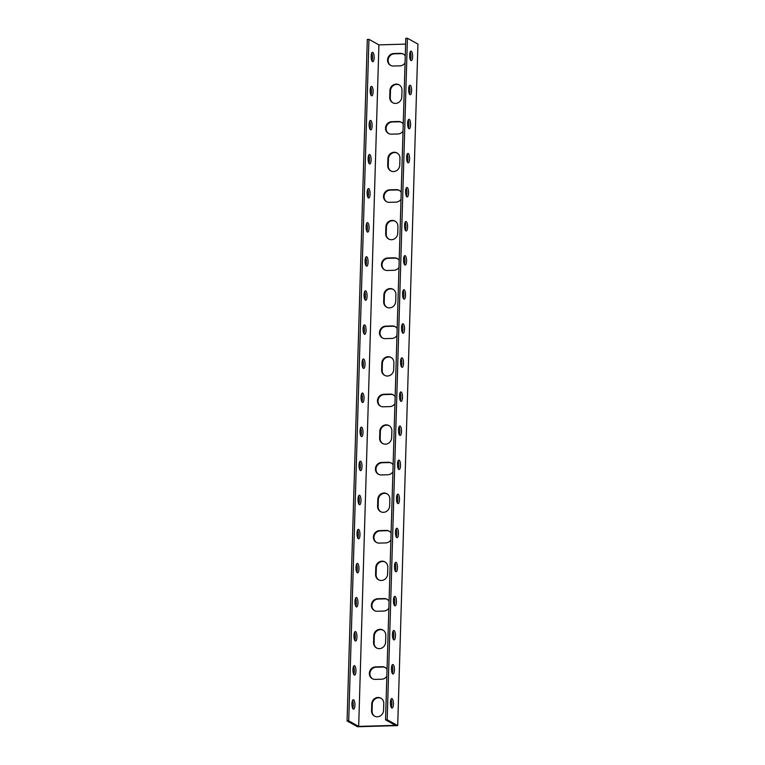 <?xml version="1.0" encoding="UTF-8"?>
<svg xmlns="http://www.w3.org/2000/svg" width="765" height="765" viewBox="0 0 765 765"><rect width="100%" height="100%" fill="white"/><g stroke="black" fill="none" stroke-linecap="round" stroke-linejoin="round"><path stroke-width="1.15" d="M397.704 725.602L417.929 44.074L407.42 38.25L387.195 719.779L397.704 725.602L357.58 726.75L347.071 720.926L367.296 39.398L368.94 39.359L378.905 44.877L405.613 44.112M399.301 84.953A6.349 5.919 -61 0 0 390.475 90.825L390.274 97.643A6.349 5.919 -61 0 0 392.952 102.854M397.274 153.105A6.349 5.919 -61 0 0 388.457 158.977L388.257 165.795A6.349 5.919 -61 0 0 390.934 171.016M395.256 221.267A6.349 5.919 -61 0 0 386.43 227.129L386.229 233.947A6.349 5.919 -61 0 0 388.907 239.168M393.229 289.419A6.349 5.919 -61 0 0 384.413 295.28L384.212 302.099A6.349 5.919 -61 0 0 386.889 307.32M391.211 357.571A6.349 5.919 -61 0 0 382.385 363.432L382.184 370.25A6.349 5.919 -61 0 0 384.862 375.472M389.184 425.723A6.349 5.919 -61 0 0 380.368 431.584L380.167 438.402A6.349 5.919 -61 0 0 382.844 443.624M387.167 493.874A6.349 5.919 -61 0 0 378.34 499.736L378.139 506.554A6.349 5.919 -61 0 0 380.817 511.775M385.139 562.026A6.349 5.919 -61 0 0 376.323 567.888L376.112 574.706A6.349 5.919 -61 0 0 378.799 579.927M383.122 630.178A6.349 5.919 -61 0 0 374.295 636.04L374.095 642.858A6.349 5.919 -61 0 0 376.772 648.079M381.094 698.33A6.349 5.919 -61 0 0 372.278 704.202L372.067 711.01A6.349 5.919 -61 0 0 374.754 716.231M385.292 667.568A6.349 5.919 -61 0 0 382.682 667.013L376.103 667.204A6.349 5.919 -61 0 0 372.574 678.842M387.32 599.416A6.349 5.919 -61 0 0 384.699 598.861L378.13 599.052A6.349 5.919 -61 0 0 374.601 610.69M389.337 531.264A6.349 5.919 -61 0 0 386.727 530.709L380.157 530.9A6.349 5.919 -61 0 0 376.619 542.538M391.364 463.112A6.349 5.919 -61 0 0 388.744 462.557L382.175 462.749A6.349 5.919 -61 0 0 378.646 474.386M393.382 394.96A6.349 5.919 -61 0 0 390.772 394.405L384.202 394.597A6.349 5.919 -61 0 0 380.674 406.234M395.409 326.808A6.349 5.919 -61 0 0 392.789 326.253L386.22 326.435A6.349 5.919 -61 0 0 382.691 338.082M397.427 258.656A6.349 5.919 -61 0 0 394.817 258.101L388.247 258.283A6.349 5.919 -61 0 0 384.719 269.93M399.454 190.495A6.349 5.919 -61 0 0 396.834 189.95L390.265 190.131A6.349 5.919 -61 0 0 386.736 201.778M401.472 122.343A6.349 5.919 -61 0 0 398.861 121.798L392.292 121.979A6.349 5.919 -61 0 0 388.763 133.626M403.499 54.191A6.349 5.919 -61 0 0 400.879 53.636L394.31 53.827A6.349 5.919 -61 0 0 390.781 65.465M371.943 60.961A4.733 1.482 88.4 0 0 372.498 57.872A4.733 1.482 88.4 0 0 371.714 53.081M370.929 95.042A4.733 1.482 88.4 0 0 371.484 91.943A4.733 1.482 88.4 0 0 370.709 87.153M369.925 129.113A4.733 1.482 88.4 0 0 370.47 126.024A4.733 1.482 88.4 0 0 369.696 121.233M368.912 163.194A4.733 1.482 88.4 0 0 369.457 160.095A4.733 1.482 88.4 0 0 368.682 155.314M367.898 197.265A4.733 1.482 88.4 0 0 368.453 194.176A4.733 1.482 88.4 0 0 367.669 189.385M366.884 231.346A4.733 1.482 88.4 0 0 367.439 228.247A4.733 1.482 88.4 0 0 366.665 223.466M365.871 265.417A4.733 1.482 88.4 0 0 366.425 262.328A4.733 1.482 88.4 0 0 365.651 257.537M364.867 299.498A4.733 1.482 88.4 0 0 365.412 296.399A4.733 1.482 88.4 0 0 364.637 291.618M363.853 333.569A4.733 1.482 88.4 0 0 364.408 330.48A4.733 1.482 88.4 0 0 363.624 325.689M362.839 367.649A4.733 1.482 88.4 0 0 363.394 364.551A4.733 1.482 88.4 0 0 362.62 359.77M361.826 401.721A4.733 1.482 88.4 0 0 362.38 398.632A4.733 1.482 88.4 0 0 361.606 393.841M360.822 435.801A4.733 1.482 88.4 0 0 361.367 432.703A4.733 1.482 88.4 0 0 360.592 427.922M359.808 469.882A4.733 1.482 88.4 0 0 360.363 466.784A4.733 1.482 88.4 0 0 359.579 461.993M358.795 503.953A4.733 1.482 88.4 0 0 359.349 500.865A4.733 1.482 88.4 0 0 358.565 496.074M357.781 538.034A4.733 1.482 88.4 0 0 358.336 534.936A4.733 1.482 88.4 0 0 357.561 530.145M356.777 572.105A4.733 1.482 88.4 0 0 357.322 569.017A4.733 1.482 88.4 0 0 356.547 564.226M355.763 606.186A4.733 1.482 88.4 0 0 356.308 603.088A4.733 1.482 88.4 0 0 355.534 598.307M354.75 640.257A4.733 1.482 88.4 0 0 355.304 637.169A4.733 1.482 88.4 0 0 354.52 632.378M353.736 674.338A4.733 1.482 88.4 0 0 354.291 671.24A4.733 1.482 88.4 0 0 353.516 666.458M352.732 708.409A4.733 1.482 88.4 0 0 353.277 705.32A4.733 1.482 88.4 0 0 352.502 700.53M390.437 702.519A4.733 1.482 -91.6 0 1 391.785 698.617A4.733 1.482 -91.6 0 1 393.401 703.303A4.733 1.482 -91.6 0 1 392.053 708.074A4.733 1.482 -91.6 0 1 390.437 702.519M391.441 668.447A4.733 1.482 -91.6 0 1 392.789 664.536A4.733 1.482 -91.6 0 1 394.415 669.222A4.733 1.482 -91.6 0 1 393.067 673.994A4.733 1.482 -91.6 0 1 391.441 668.447M392.455 634.367A4.733 1.482 -91.6 0 1 393.803 630.465A4.733 1.482 -91.6 0 1 395.428 635.151A4.733 1.482 -91.6 0 1 394.08 639.923A4.733 1.482 -91.6 0 1 392.455 634.367M393.468 600.296A4.733 1.482 -91.6 0 1 394.817 596.384A4.733 1.482 -91.6 0 1 396.442 601.07A4.733 1.482 -91.6 0 1 395.084 605.842A4.733 1.482 -91.6 0 1 393.468 600.296M394.482 566.215A4.733 1.482 -91.6 0 1 395.83 562.313A4.733 1.482 -91.6 0 1 397.446 566.999A4.733 1.482 -91.6 0 1 396.098 571.771A4.733 1.482 -91.6 0 1 394.482 566.215M395.486 532.134A4.733 1.482 -91.6 0 1 396.844 528.232A4.733 1.482 -91.6 0 1 398.46 532.918A4.733 1.482 -91.6 0 1 397.111 537.69A4.733 1.482 -91.6 0 1 395.486 532.134M396.5 498.063A4.733 1.482 -91.6 0 1 397.848 494.152A4.733 1.482 -91.6 0 1 399.473 498.847A4.733 1.482 -91.6 0 1 398.125 503.619A4.733 1.482 -91.6 0 1 396.5 498.063M397.513 463.982A4.733 1.482 -91.6 0 1 398.861 460.081A4.733 1.482 -91.6 0 1 400.487 464.766A4.733 1.482 -91.6 0 1 399.129 469.538A4.733 1.482 -91.6 0 1 397.513 463.982M398.527 429.911A4.733 1.482 -91.6 0 1 399.875 426A4.733 1.482 -91.6 0 1 401.491 430.685A4.733 1.482 -91.6 0 1 400.143 435.457A4.733 1.482 -91.6 0 1 398.527 429.911M399.531 395.83A4.733 1.482 -91.6 0 1 400.889 391.929A4.733 1.482 -91.6 0 1 402.505 396.614A4.733 1.482 -91.6 0 1 401.156 401.386A4.733 1.482 -91.6 0 1 399.531 395.83M400.544 361.759A4.733 1.482 -91.6 0 1 401.893 357.848A4.733 1.482 -91.6 0 1 403.518 362.534A4.733 1.482 -91.6 0 1 402.17 367.305A4.733 1.482 -91.6 0 1 400.544 361.759M401.558 327.678A4.733 1.482 -91.6 0 1 402.906 323.777A4.733 1.482 -91.6 0 1 404.532 328.462A4.733 1.482 -91.6 0 1 403.174 333.234A4.733 1.482 -91.6 0 1 401.558 327.678M402.572 293.607A4.733 1.482 -91.6 0 1 403.92 289.696A4.733 1.482 -91.6 0 1 405.536 294.382A4.733 1.482 -91.6 0 1 404.188 299.153A4.733 1.482 -91.6 0 1 402.572 293.607M403.576 259.526A4.733 1.482 -91.6 0 1 404.934 255.625A4.733 1.482 -91.6 0 1 406.55 260.31A4.733 1.482 -91.6 0 1 405.201 265.082A4.733 1.482 -91.6 0 1 403.576 259.526M404.589 225.455A4.733 1.482 -91.6 0 1 405.938 221.544A4.733 1.482 -91.6 0 1 407.563 226.23A4.733 1.482 -91.6 0 1 406.215 231.001A4.733 1.482 -91.6 0 1 404.589 225.455M405.603 191.374A4.733 1.482 -91.6 0 1 406.951 187.473A4.733 1.482 -91.6 0 1 408.577 192.158A4.733 1.482 -91.6 0 1 407.229 196.93A4.733 1.482 -91.6 0 1 405.603 191.374M406.617 157.303A4.733 1.482 -91.6 0 1 407.965 153.392A4.733 1.482 -91.6 0 1 409.581 158.078A4.733 1.482 -91.6 0 1 408.233 162.849A4.733 1.482 -91.6 0 1 406.617 157.303M407.63 123.222A4.733 1.482 -91.6 0 1 408.979 119.321A4.733 1.482 -91.6 0 1 410.595 124.007A4.733 1.482 -91.6 0 1 409.246 128.778A4.733 1.482 -91.6 0 1 407.63 123.222M408.634 89.142A4.733 1.482 -91.6 0 1 409.983 85.24A4.733 1.482 -91.6 0 1 411.608 89.926A4.733 1.482 -91.6 0 1 410.26 94.697A4.733 1.482 -91.6 0 1 408.634 89.142M409.648 55.07A4.733 1.482 -91.6 0 1 410.996 51.159A4.733 1.482 -91.6 0 1 412.622 55.855A4.733 1.482 -91.6 0 1 411.274 60.626A4.733 1.482 -91.6 0 1 409.648 55.07M387.195 719.779L385.55 719.827L395.515 725.344L358.68 726.406L378.905 44.877M389.94 90.519A6.349 5.919 119 0 1 399.034 84.8A6.349 5.919 119 0 1 401.979 90.174L401.778 96.992A6.349 5.919 119 0 1 392.684 102.72A6.349 5.919 119 0 1 389.729 97.337L389.94 90.519L390.475 90.825M387.912 158.671A6.349 5.919 119 0 1 397.016 152.952A6.349 5.919 119 0 1 399.961 158.326L399.751 165.144A6.349 5.919 119 0 1 390.657 170.872A6.349 5.919 119 0 1 387.712 165.489L387.912 158.671L388.457 158.977M385.885 226.832A6.349 5.919 119 0 1 394.989 221.104A6.349 5.919 119 0 1 397.934 226.478L397.733 233.296A6.349 5.919 119 0 1 388.63 239.024A6.349 5.919 119 0 1 385.684 233.641L385.885 226.832L386.43 227.129M383.867 294.984A6.349 5.919 119 0 1 392.961 289.256A6.349 5.919 119 0 1 395.916 294.63L395.706 301.448A6.349 5.919 119 0 1 386.612 307.176A6.349 5.919 119 0 1 383.667 301.793L383.867 294.984L384.413 295.28M381.84 363.136A6.349 5.919 119 0 1 390.944 357.408A6.349 5.919 119 0 1 393.889 362.792L393.688 369.6A6.349 5.919 119 0 1 384.585 375.328A6.349 5.919 119 0 1 381.639 369.944L381.84 363.136L382.385 363.432M379.822 431.288A6.349 5.919 119 0 1 388.916 425.56A6.349 5.919 119 0 1 391.871 430.944L391.661 437.752A6.349 5.919 119 0 1 382.567 443.48A6.349 5.919 119 0 1 379.622 438.096L379.822 431.288L380.368 431.584M377.795 499.44A6.349 5.919 119 0 1 386.899 493.712A6.349 5.919 119 0 1 389.844 499.096L389.643 505.904A6.349 5.919 119 0 1 380.54 511.632A6.349 5.919 119 0 1 377.594 506.258L377.795 499.44L378.34 499.736M375.778 567.592A6.349 5.919 119 0 1 384.872 561.864A6.349 5.919 119 0 1 387.817 567.248L387.616 574.056A6.349 5.919 119 0 1 378.522 579.784A6.349 5.919 119 0 1 375.577 574.41L375.778 567.592L376.323 567.888M373.75 635.744A6.349 5.919 119 0 1 382.854 630.016A6.349 5.919 119 0 1 385.799 635.399L385.598 642.218A6.349 5.919 119 0 1 376.495 647.936A6.349 5.919 119 0 1 373.55 642.562L373.75 635.744L374.295 636.04M371.733 703.896A6.349 5.919 119 0 1 380.827 698.168A6.349 5.919 119 0 1 383.772 703.551L383.571 710.369A6.349 5.919 119 0 1 374.477 716.088A6.349 5.919 119 0 1 371.532 710.714L371.733 703.896L372.278 704.202M386.841 676.298A6.349 5.919 119 0 1 381.764 679.205L375.194 679.397A6.349 5.919 119 0 1 369.591 671.756A6.349 5.919 119 0 1 375.567 666.898L382.137 666.717A6.349 5.919 119 0 1 387.052 669.337M388.869 608.146A6.349 5.919 119 0 1 383.781 611.053L377.212 611.245A6.349 5.919 119 0 1 371.618 603.604A6.349 5.919 119 0 1 377.585 598.746L384.154 598.565A6.349 5.919 119 0 1 389.079 601.185M390.886 539.994A6.349 5.919 119 0 1 385.809 542.901L379.239 543.093A6.349 5.919 119 0 1 373.636 535.452A6.349 5.919 119 0 1 379.612 530.594L386.182 530.403A6.349 5.919 119 0 1 391.097 533.033M392.914 471.842A6.349 5.919 119 0 1 387.836 474.749L381.257 474.941A6.349 5.919 119 0 1 375.663 467.3A6.349 5.919 119 0 1 381.63 462.443L388.199 462.251A6.349 5.919 119 0 1 393.124 464.871M394.931 403.691A6.349 5.919 119 0 1 389.854 406.598L383.284 406.789A6.349 5.919 119 0 1 377.68 399.148A6.349 5.919 119 0 1 383.657 394.291L390.226 394.099A6.349 5.919 119 0 1 395.142 396.719M396.959 335.539A6.349 5.919 119 0 1 391.881 338.446L385.302 338.637A6.349 5.919 119 0 1 379.708 330.996A6.349 5.919 119 0 1 385.675 326.139L392.244 325.947A6.349 5.919 119 0 1 397.169 328.568M398.986 267.387A6.349 5.919 119 0 1 393.899 270.294L387.329 270.485A6.349 5.919 119 0 1 381.725 262.844A6.349 5.919 119 0 1 387.702 257.987L394.271 257.795A6.349 5.919 119 0 1 399.187 260.416M401.003 199.235A6.349 5.919 119 0 1 395.926 202.142L389.356 202.323A6.349 5.919 119 0 1 383.753 194.683A6.349 5.919 119 0 1 389.72 189.835L396.289 189.643A6.349 5.919 119 0 1 401.214 192.264M403.031 131.083A6.349 5.919 119 0 1 397.943 133.99L391.374 134.171A6.349 5.919 119 0 1 385.77 126.531A6.349 5.919 119 0 1 391.747 121.683L398.316 121.492A6.349 5.919 119 0 1 403.232 124.112M405.048 62.931A6.349 5.919 119 0 1 399.971 65.838L393.401 66.02A6.349 5.919 119 0 1 387.798 58.379A6.349 5.919 119 0 1 393.765 53.531L400.334 53.34A6.349 5.919 119 0 1 405.259 55.96M358.68 726.406L348.716 720.879L368.94 39.359M407.42 38.25L405.785 38.298L385.55 719.827M410.423 59.861A4.733 1.482 88.4 0 0 410.203 51.972M409.418 93.932A4.733 1.482 88.4 0 0 409.189 86.053M408.405 128.013A4.733 1.482 88.4 0 0 408.175 120.124M407.391 162.084A4.733 1.482 88.4 0 0 407.162 154.205M406.378 196.165A4.733 1.482 88.4 0 0 406.158 188.286M405.374 230.236A4.733 1.482 88.4 0 0 405.144 222.357M404.36 264.317A4.733 1.482 88.4 0 0 404.13 256.438M403.346 298.388A4.733 1.482 88.4 0 0 403.117 290.509M402.333 332.469A4.733 1.482 88.4 0 0 402.113 324.589M401.319 366.54A4.733 1.482 88.4 0 0 401.099 358.661M400.315 400.621A4.733 1.482 88.4 0 0 400.085 392.741M399.301 434.692A4.733 1.482 88.4 0 0 399.072 426.813M398.288 468.773A4.733 1.482 88.4 0 0 398.068 460.893M397.274 502.854A4.733 1.482 88.4 0 0 397.054 494.965M396.27 536.925A4.733 1.482 88.4 0 0 396.041 529.045M395.256 571.006A4.733 1.482 88.4 0 0 395.027 563.116M394.243 605.077A4.733 1.482 88.4 0 0 394.013 597.197M393.229 639.158A4.733 1.482 88.4 0 0 393.009 631.278M392.225 673.229A4.733 1.482 88.4 0 0 391.996 665.349M391.211 707.309A4.733 1.482 88.4 0 0 390.982 699.43M347.071 720.926L348.716 720.879M354.922 705.273A4.733 1.482 -91.6 0 1 353.573 709.174A4.733 1.482 -91.6 0 1 351.948 704.489A4.733 1.482 -91.6 0 1 353.296 699.717A4.733 1.482 -91.6 0 1 354.922 705.273M355.935 671.192A4.733 1.482 -91.6 0 1 354.587 675.103A4.733 1.482 -91.6 0 1 352.961 670.417A4.733 1.482 -91.6 0 1 354.31 665.646A4.733 1.482 -91.6 0 1 355.935 671.192M356.939 637.121A4.733 1.482 -91.6 0 1 355.591 641.022A4.733 1.482 -91.6 0 1 353.975 636.337A4.733 1.482 -91.6 0 1 355.323 631.565A4.733 1.482 -91.6 0 1 356.939 637.121M357.953 603.04A4.733 1.482 -91.6 0 1 356.605 606.951A4.733 1.482 -91.6 0 1 354.989 602.265A4.733 1.482 -91.6 0 1 356.337 597.494A4.733 1.482 -91.6 0 1 357.953 603.04M358.967 568.969A4.733 1.482 -91.6 0 1 357.618 572.87A4.733 1.482 -91.6 0 1 355.993 568.185A4.733 1.482 -91.6 0 1 357.341 563.413A4.733 1.482 -91.6 0 1 358.967 568.969M359.98 534.888A4.733 1.482 -91.6 0 1 358.632 538.799A4.733 1.482 -91.6 0 1 357.006 534.113A4.733 1.482 -91.6 0 1 358.355 529.342A4.733 1.482 -91.6 0 1 359.98 534.888M360.994 500.817A4.733 1.482 -91.6 0 1 359.636 504.718A4.733 1.482 -91.6 0 1 358.02 500.033A4.733 1.482 -91.6 0 1 359.368 495.261A4.733 1.482 -91.6 0 1 360.994 500.817M361.998 466.736A4.733 1.482 -91.6 0 1 360.65 470.647A4.733 1.482 -91.6 0 1 359.034 465.952A4.733 1.482 -91.6 0 1 360.382 461.18A4.733 1.482 -91.6 0 1 361.998 466.736M363.012 432.665A4.733 1.482 -91.6 0 1 361.663 436.566A4.733 1.482 -91.6 0 1 360.038 431.881A4.733 1.482 -91.6 0 1 361.396 427.109A4.733 1.482 -91.6 0 1 363.012 432.665M364.025 398.584A4.733 1.482 -91.6 0 1 362.677 402.486A4.733 1.482 -91.6 0 1 361.051 397.8A4.733 1.482 -91.6 0 1 362.4 393.028A4.733 1.482 -91.6 0 1 364.025 398.584M365.039 364.503A4.733 1.482 -91.6 0 1 363.681 368.414A4.733 1.482 -91.6 0 1 362.065 363.729A4.733 1.482 -91.6 0 1 363.413 358.957A4.733 1.482 -91.6 0 1 365.039 364.503M366.043 330.432A4.733 1.482 -91.6 0 1 364.695 334.334A4.733 1.482 -91.6 0 1 363.079 329.648A4.733 1.482 -91.6 0 1 364.427 324.876A4.733 1.482 -91.6 0 1 366.043 330.432M367.057 296.351A4.733 1.482 -91.6 0 1 365.708 300.262A4.733 1.482 -91.6 0 1 364.083 295.577A4.733 1.482 -91.6 0 1 365.441 290.805A4.733 1.482 -91.6 0 1 367.057 296.351M368.07 262.28A4.733 1.482 -91.6 0 1 366.722 266.182A4.733 1.482 -91.6 0 1 365.096 261.496A4.733 1.482 -91.6 0 1 366.445 256.724A4.733 1.482 -91.6 0 1 368.07 262.28M369.084 228.2A4.733 1.482 -91.6 0 1 367.736 232.111A4.733 1.482 -91.6 0 1 366.11 227.425A4.733 1.482 -91.6 0 1 367.458 222.653A4.733 1.482 -91.6 0 1 369.084 228.2M370.088 194.128A4.733 1.482 -91.6 0 1 368.74 198.03A4.733 1.482 -91.6 0 1 367.124 193.344A4.733 1.482 -91.6 0 1 368.472 188.572A4.733 1.482 -91.6 0 1 370.088 194.128M371.101 160.048A4.733 1.482 -91.6 0 1 369.753 163.959A4.733 1.482 -91.6 0 1 368.128 159.273A4.733 1.482 -91.6 0 1 369.485 154.501A4.733 1.482 -91.6 0 1 371.101 160.048M372.115 125.976A4.733 1.482 -91.6 0 1 370.767 129.878A4.733 1.482 -91.6 0 1 369.141 125.192A4.733 1.482 -91.6 0 1 370.49 120.421A4.733 1.482 -91.6 0 1 372.115 125.976M373.129 91.896A4.733 1.482 -91.6 0 1 371.78 95.807A4.733 1.482 -91.6 0 1 370.155 91.121A4.733 1.482 -91.6 0 1 371.503 86.349A4.733 1.482 -91.6 0 1 373.129 91.896M374.133 57.824A4.733 1.482 -91.6 0 1 372.784 61.726A4.733 1.482 -91.6 0 1 371.168 57.04A4.733 1.482 -91.6 0 1 372.517 52.269A4.733 1.482 -91.6 0 1 374.133 57.824M389.729 97.337L390.274 97.643M387.712 165.489L388.257 165.795M385.684 233.641L386.229 233.947M383.667 301.793L384.212 302.099M381.639 369.944L382.184 370.25M379.622 438.096L380.167 438.402M377.594 506.258L378.139 506.554M375.577 574.41L376.112 574.706M373.55 642.562L374.095 642.858M371.532 710.714L372.067 711.01M382.137 666.717L382.682 667.013M375.567 666.898L376.103 667.204M384.154 598.565L384.699 598.861M377.585 598.746L378.13 599.052M386.182 530.403L386.727 530.709M379.612 530.594L380.157 530.9M388.199 462.251L388.744 462.557M381.63 462.443L382.175 462.749M390.226 394.099L390.772 394.405M383.657 394.291L384.202 394.597M392.244 325.947L392.789 326.253M385.675 326.139L386.22 326.435M394.271 257.795L394.817 258.101M387.702 257.987L388.247 258.283M396.289 189.643L396.834 189.95M389.72 189.835L390.265 190.131M398.316 121.492L398.861 121.798M391.747 121.683L392.292 121.979M400.334 53.34L400.879 53.636M393.765 53.531L394.31 53.827"/></g></svg>
